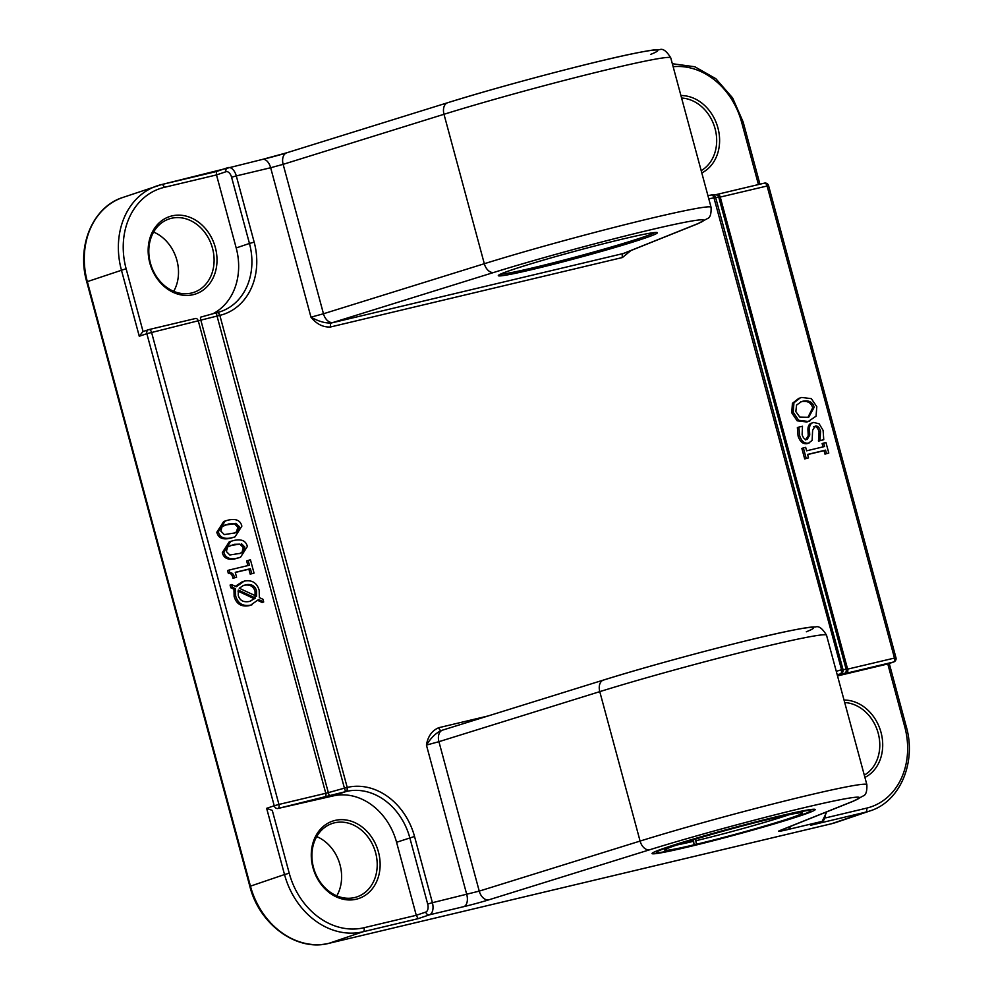 <?xml version="1.0" encoding="UTF-8"?>
<svg xmlns="http://www.w3.org/2000/svg" width="993" height="993" viewBox="0 0 993 993"><rect width="100%" height="100%" fill="white"/><g stroke="black" fill="none" stroke-linecap="round" stroke-linejoin="round"><path stroke-width="1.49" d="M695.547 839.11L696.391 844.273L691.724 845.85A80.036 3.488 164.9 0 0 770.605 824.749A80.036 3.488 164.9 0 0 810.909 810.722A80.036 3.488 164.9 0 0 732.722 828.174A80.036 3.488 164.9 0 0 656.373 852.428A80.036 3.488 164.9 0 0 689.465 846.396L694.132 844.807L693.325 839.78M695.981 840.711A70.416 3.066 164.9 0 0 789.423 814.62M676.916 844.981A70.416 3.066 164.9 0 0 693.722 841.245M696.391 844.273A71.359 3.103 164.9 0 0 767.366 825.257A71.359 3.103 164.9 0 0 802.518 812.907A71.359 3.103 164.9 0 0 732.822 828.534A71.359 3.103 164.9 0 0 664.727 850.095A71.359 3.103 164.9 0 0 694.132 844.807M488.097 715.965L438.745 727.708A3.525 1.998 -103.4 0 0 441.339 730.513M438.745 727.708C431.98 730.587 427.871 736.384 426.431 745.085C431.099 737.638 436.138 732.76 441.55 730.463L442.593 730.116A10.563 6.951 72.7 0 0 438.931 741.684L599.772 691.637A140.845 6.132 -15.1 0 1 745.259 651.371A140.845 6.132 -15.1 0 1 826.536 635.222L866.864 784.656A140.845 6.132 164.9 0 0 785.587 800.805A140.845 6.132 164.9 0 0 640.088 841.071L479.247 891.118L432.402 902.699L414.528 836.466A63.378 52.17 71.3 0 0 347.215 787.437L219.838 315.364A63.378 52.17 71.3 0 0 254.171 242.143L236.297 175.922L270.655 167.743L310.97 317.177C316.655 324.19 323.197 327.454 330.619 326.958A3.525 1.998 76.6 0 1 331.588 322.924C325.704 323.433 318.827 321.521 310.97 317.177L323.47 313.763L283.142 164.341L443.995 114.282A140.845 6.132 -15.1 0 1 589.482 74.016A140.845 6.132 -15.1 0 1 670.759 57.879L711.075 207.314A140.845 6.132 164.9 0 0 629.81 223.45A140.845 6.132 164.9 0 0 484.311 263.716L323.47 313.763A10.563 6.951 -107.3 0 0 333.027 322.477L493.869 272.43A10.563 6.951 -107.3 0 1 484.311 263.716L443.995 114.282A10.563 6.951 72.7 0 1 447.657 102.726C499.417 86.49 590.599 62.336 632.516 53.759C651.532 49.911 656.199 49.501 659.687 49.65C662.964 48.347 666.663 51.09 670.759 57.879M330.619 326.958L622.425 257.522L630.865 250.584M622.425 257.522A3.525 1.998 76.6 0 1 623.405 253.488L331.588 322.924A21.126 0.919 164.9 0 0 333.027 322.477M624.969 252.942L623.405 253.488A21.126 0.919 164.9 0 1 623.939 253.265A10.563 9.905 68.2 0 0 625.118 252.88L697.545 223.859L707.661 218.472C710.194 217.566 711.336 213.843 711.075 207.314M643.923 238.469A82.394 3.587 164.9 0 0 657.279 232.598A82.394 3.587 164.9 0 0 576.921 250.72A82.394 3.587 164.9 0 0 498.337 275.483A82.394 3.587 164.9 0 0 553.486 264.287A82.394 3.587 164.9 0 0 643.923 238.469M227.447 167.792L216.449 171.516L216.499 174.929L225.97 171.727A7.038 3.984 76.6 0 1 231.58 177.226L236.297 175.922A10.563 5.983 -103.4 0 0 228.179 167.569A10.563 5.983 -103.4 0 0 227.869 167.656A3.525 2.892 71.3 0 0 227.658 167.718A3.525 2.892 71.3 0 0 225.97 171.727M425.736 912.083L416.266 915.298L418.115 918.662L429.472 914.814A10.563 5.983 -103.4 0 0 432.402 902.699L427.685 904.015A7.038 3.984 76.6 0 1 425.736 912.083A3.525 2.892 71.3 0 0 429.472 914.814L463.83 906.634A10.563 5.983 -103.4 0 0 466.76 894.519L426.431 745.085L438.931 741.684L479.247 891.118A10.563 6.951 72.7 0 0 488.804 899.832L649.645 849.772A10.563 6.951 -107.3 0 1 640.088 841.071L599.772 691.637A10.563 6.951 72.7 0 1 603.446 680.068C655.206 663.845 746.376 639.678 788.305 631.101C807.309 627.253 811.989 626.844 815.464 626.993C818.753 625.689 822.44 628.432 826.536 635.222M364.034 927.723A70.416 57.966 -108.7 0 1 289.236 873.232L284.519 874.548A73.941 60.858 71.3 0 0 363.053 931.757A3.525 1.998 76.6 0 0 364.034 927.723L416.266 915.298L396.567 842.275A59.853 49.265 71.3 0 0 332.99 795.964L277.966 808.476A3.525 1.998 -103.4 0 0 278.934 804.442L274.217 805.757A3.525 2.892 71.3 0 0 277.966 808.476L345.998 791.533A3.525 1.998 -103.4 0 0 346.979 787.486L344.422 788.157A3.525 0.645 74.4 0 0 345.998 791.533L346.234 791.471A3.525 1.998 -103.4 0 0 347.215 787.437M654.871 232.523A80.979 3.525 -15.1 0 1 642.421 237.377A80.979 3.525 -15.1 0 1 532.819 267.862A80.979 3.525 -15.1 0 1 500.398 274.205M216.735 312.683L200.685 317.152A3.525 0.645 74.4 0 0 200.66 317.152A3.525 0.645 74.4 0 0 200.946 320.565L328.323 792.637L325.766 793.295L278.934 804.442L151.569 332.37A3.525 1.998 -103.4 0 0 148.851 329.589L148.851 329.589A3.525 1.998 -103.4 0 0 148.751 329.626A3.525 2.892 71.3 0 0 148.54 329.688A3.525 2.892 71.3 0 0 146.852 333.685L219.602 315.426A3.525 1.998 -103.4 0 0 216.896 312.634A3.525 1.998 -103.4 0 0 216.797 312.671A3.525 0.645 74.4 0 0 216.759 312.671A3.525 0.645 74.4 0 0 217.045 316.084L344.422 788.157L328.323 792.637A3.525 0.645 74.4 0 0 329.887 796.014M148.329 329.763L142.855 331.612L139.268 336.255L146.852 333.685L274.217 805.757L266.645 808.327L272.281 810.4L289.236 873.232M212.85 313.763A59.853 49.265 71.3 0 0 236.197 247.952L216.499 174.929L164.267 187.354A3.525 1.998 -103.4 0 0 161.561 184.574A3.525 1.998 -103.4 0 0 161.449 184.599A73.941 60.858 71.3 0 0 156.956 185.902A73.941 60.858 71.3 0 0 121.407 270.034L139.268 336.255M193.225 294.673A40.837 33.625 71.3 0 0 205.638 228.837A40.837 33.625 71.3 0 0 148.913 242.329A40.837 33.625 71.3 0 0 193.225 294.673M356.338 899.199A40.837 33.625 71.3 0 0 368.751 833.35A40.837 33.625 71.3 0 0 312.025 846.855A40.837 33.625 71.3 0 0 356.338 899.199M235.006 536.878L230.947 538.119C222.966 540.093 218.249 538.119 216.822 532.223L223.71 521.474L227.745 520.233C235.713 518.284 240.418 520.245 241.858 526.116L235.006 536.878L232.461 537.61C224.48 539.571 219.763 537.61 218.336 531.714L225.237 520.953M263.691 601.981L258.565 599.549L250.658 605.134C242.913 606.562 237.91 603.496 235.651 595.937L235.478 588.737L232.337 587.26L231.605 584.554L236.26 586.776L244.179 581.116C251.937 579.664 256.939 582.73 259.185 590.339L259.359 597.587L262.971 599.3L263.691 601.981L262.177 602.503L257.981 600.504M252.172 604.7L249.144 605.656C241.398 607.083 236.396 604.017 234.137 596.445L233.963 589.246L230.823 587.769L230.091 585.063L231.605 584.554M235.316 586.317L242.59 581.563M254.034 573.098L251.726 573.644L250.397 568.716L235.254 572.316L236.595 577.256L234.522 577.74C233.715 574.091 232.163 572.464 229.855 572.874L229.098 570.056L249.454 565.216L248.151 560.4L250.459 559.841L254.034 573.098L250.211 574.165L248.883 569.225L235.291 572.464M236.595 577.256L233.007 578.261C232.201 574.599 230.649 572.973 228.34 573.395L227.583 570.578L229.098 570.056M247.902 565.588L246.636 560.908L248.151 560.4M240.517 557.272L236.446 558.513C228.464 560.474 223.76 558.513 222.32 552.604L229.222 541.855L233.256 540.626C241.212 538.665 245.916 540.626 247.356 546.498L240.517 557.272L237.96 557.992C229.979 559.965 225.274 557.992 223.847 552.096L230.736 541.346M801.401 815.414A84.504 3.687 164.9 0 0 815.104 809.394A84.504 3.687 164.9 0 0 732.673 827.976A84.504 3.687 164.9 0 0 652.078 853.372A84.504 3.687 164.9 0 0 687.019 847.215A84.504 3.687 164.9 0 0 801.401 815.414M717.641 194.268L764.275 183.171A3.525 1.998 76.6 0 1 764.374 183.146A3.525 1.998 76.6 0 1 767.08 185.927L894.457 657.987A3.525 1.998 76.6 0 1 893.477 662.033A3.525 2.892 71.3 0 0 893.688 661.971A3.525 3.525 0 0 0 895.959 657.714L847.625 669.133L841.319 669.865A63.378 52.17 71.3 0 0 836.305 671.392M708.754 198.712A63.378 52.17 71.3 0 0 713.955 197.806L841.567 669.816A3.525 1.998 76.6 0 1 840.587 673.85L846.644 673.167L893.477 662.033L888.201 663.82M825.419 812.386A10.563 5.983 76.6 0 1 821.931 821.434L811.281 825.034M715.394 194.765L717.442 194.318A3.525 1.998 76.6 0 1 717.542 194.28L764.374 183.146A3.525 3.525 0 0 1 768.582 185.654L895.959 657.714M711.385 194.988L711.348 195A3.525 1.998 76.6 0 1 711.485 194.963A3.525 1.998 76.6 0 1 714.19 197.744L720.248 197.061L768.582 185.654M837.211 674.781A59.853 49.265 -108.7 0 1 840.351 673.899L840.587 673.85A3.525 3.463 -91.8 0 0 843.007 669.518L715.63 197.458A3.525 3.463 -91.8 0 0 711.559 194.938M889.244 663.473L906.249 726.504L904.747 726.789L887.792 663.957L837.521 675.923M864.915 777.432A40.837 33.625 71.3 0 0 881.027 732.424A40.837 33.625 71.3 0 0 844.038 700.065M701.803 172.919A40.837 33.625 71.3 0 0 717.927 127.911A40.837 33.625 71.3 0 0 680.925 95.539M828.795 453.056L826.486 453.602L825.555 450.139L807.582 454.422L808.513 457.872L806.204 458.431L803.362 447.905L805.671 447.359L806.601 450.81L824.575 446.527L823.644 443.077L825.953 442.53L828.795 453.056L824.972 454.111L824.041 450.661L807.619 454.558M808.513 457.872L804.69 458.94L801.847 448.414L803.362 447.905M823.023 446.9L822.13 443.586L823.644 443.077M823.756 439.725L819.982 440.619L820.578 431.272C819.374 427.288 817.574 425.563 815.179 426.109L812.622 430.279L812.137 440.408L808.525 443.139C804.442 443.697 801.463 441.165 799.601 435.53L798.881 427.102L802.468 426.258L802.133 434.673C803.213 438.186 804.901 439.775 807.197 439.44L809.754 435.058L809.444 429.212C809.432 425.314 810.834 423.068 813.677 422.459L819.138 423.788L823.11 430.391L823.756 439.725L818.468 441.128L819.064 431.781C817.86 427.797 816.06 426.084 813.652 426.63M807.011 443.648L809.158 442.952L807.011 443.648C802.927 444.206 799.948 441.674 798.087 436.051L797.367 427.623L798.881 427.102M805.683 439.961L808.24 435.579L807.93 429.721C807.905 425.836 809.32 423.577 812.162 422.981M809.791 421.044L806.738 421.988L797.143 420.809L791.731 412.79L792.426 403.307L798.72 398.416L801.773 397.461L811.343 398.652L816.792 406.683L816.072 416.179L808.252 421.479L798.657 420.3L793.246 412.281L793.941 402.786L800.234 397.895M681.595 98.046A38.727 31.875 -108.7 0 1 715.084 128.693A38.727 31.875 -108.7 0 1 701.182 170.635M844.708 702.56A38.727 31.875 -108.7 0 1 878.197 733.219A38.727 31.875 -108.7 0 1 864.295 775.148M336.813 895.847A38.727 31.875 71.3 0 0 316.73 836.59M354.65 897.548A38.727 31.875 -108.7 0 1 313.912 868.999A38.727 31.875 -108.7 0 1 332.134 823.507A38.727 31.875 -108.7 0 1 374.758 849.946A38.727 31.875 -108.7 0 1 356.996 896.865A38.727 31.875 -108.7 0 1 354.65 897.548M173.701 291.334A38.727 31.875 71.3 0 0 153.617 232.077M191.537 293.022A38.727 31.875 -108.7 0 1 150.812 264.486A38.727 31.875 -108.7 0 1 169.021 218.981A38.727 31.875 -108.7 0 1 211.646 245.432A38.727 31.875 -108.7 0 1 193.883 292.352A38.727 31.875 -108.7 0 1 191.537 293.022M824.972 454.111L826.486 453.602M824.041 450.661L825.555 450.139M804.69 458.94L806.204 458.431M818.468 441.128L819.982 440.619M818.393 440.867L819.908 440.358M811.579 423.142L813.677 422.459M807.88 417.544L812.671 407.788C811.157 402.562 807.359 400.539 801.277 401.743L800.656 401.892M802.791 401.222C808.873 400.03 812.671 402.041 814.186 407.279L808.662 417.308L799.812 417.11L795.84 411.636L796.56 405.07L801.277 401.743M797.143 420.809L798.657 420.3M792.426 403.307L793.941 402.786M239.685 553.573L242.007 552.269L243.335 547.615L239.884 544.164L230.314 545.492M241.398 543.655L244.849 547.093L243.521 551.748L240.517 553.3L229.817 554.988L226.354 551.5L227.62 546.957L234.249 544.325L239.884 544.164M250.211 574.165L251.726 573.644M248.883 569.225L250.397 568.716M233.007 578.261L234.522 577.74M228.34 573.395L229.855 572.874M238.27 590.041L255.536 598.096L249.653 601.41C243.533 602.614 239.723 600.579 238.246 595.303L238.27 590.041M250.298 601.249L254.022 598.605L237.96 591.12M254.022 598.605L255.536 598.096M255.04 596.793L255.064 591.443C253.563 586.205 249.752 584.169 243.67 585.349L243.049 585.51M245.184 584.84C251.266 583.648 255.077 585.684 256.579 590.934L256.554 596.284L239.239 588.216L243.67 585.349M233.963 589.246L235.478 588.737M230.823 587.769L232.337 587.26M234.187 533.179L236.508 531.876L237.836 527.221L234.373 523.783L224.815 525.098M235.887 523.274L239.35 526.712L238.022 531.367L235.018 532.918L224.319 534.594L220.843 531.118L222.109 526.575L228.75 523.932L234.373 523.783M493.869 272.43A130.282 5.673 -15.1 0 1 647.92 230.438A130.282 5.673 -15.1 0 1 696.366 224.244A10.563 9.905 68.2 0 0 697.545 223.859M696.366 224.244L623.939 253.265M810.573 825.282L865.635 812.175L831.551 823.731A3.525 1.998 76.6 0 1 831.439 823.768L836.044 822.44A73.941 60.858 -108.7 0 1 831.551 823.731L328.968 943.313A73.941 60.858 -108.7 0 1 250.435 886.104L87.322 281.59A73.941 60.858 -108.7 0 1 122.884 197.446L161.561 184.574L262.537 159.389A10.563 5.983 -103.4 0 1 270.655 167.743L283.142 164.341A10.563 6.951 72.7 0 1 286.816 152.773L262.537 159.389A10.563 5.983 -103.4 0 0 262.226 159.476M287.213 152.674A10.563 6.951 72.7 0 0 286.816 152.773L447.657 102.726A10.563 6.951 72.7 0 1 448.054 102.614A130.282 5.673 164.9 0 1 602.093 60.635A130.282 5.673 164.9 0 1 650.539 54.441M286.456 152.91A21.126 0.919 -15.1 0 1 262.835 159.339M216.424 171.528L161.66 184.561M806.328 631.784A130.282 5.673 164.9 0 0 757.882 637.978A130.282 5.673 164.9 0 0 603.831 679.969A10.563 6.951 72.7 0 0 603.446 680.068L442.593 730.116A10.563 6.951 72.7 0 1 442.99 730.016M649.645 849.772A130.282 5.673 -15.1 0 1 803.697 807.793A130.282 5.673 -15.1 0 1 852.143 801.599L779.728 830.607A21.126 0.919 164.9 0 0 787.586 829.602L821.931 821.434A3.525 2.892 71.3 0 0 822.142 821.372L826.859 811.815M779.728 830.607A10.563 9.905 68.2 0 0 780.908 830.222L780.808 830.26M790.44 826.399A10.563 5.983 76.6 0 1 787.586 829.602M463.83 906.634A21.126 0.919 164.9 0 0 488.804 899.832M852.143 801.599A10.563 9.905 68.2 0 0 853.322 801.214L863.438 795.815C865.97 794.909 867.112 791.198 866.864 784.656M332.99 795.964L346.234 791.471A59.853 49.265 -108.7 0 1 409.811 837.782L427.685 904.015M414.528 836.466L396.567 842.275M324.785 797.342A3.525 1.998 -103.4 0 0 325.766 793.295L198.389 321.236A3.525 1.998 -103.4 0 0 195.683 318.455L195.782 318.43M142.855 331.612L148.54 329.688A3.525 3.525 0 0 1 148.851 329.589L195.683 318.455A3.525 1.998 -103.4 0 0 195.584 318.48L148.962 329.577M831.34 823.78A3.525 1.998 76.6 0 0 831.439 823.768L328.869 943.338A3.525 1.998 76.6 0 0 328.968 943.313L363.053 931.757L418.115 918.662M266.645 808.327L284.519 874.548L249.851 886.352C259.272 924.446 296.882 951.927 328.869 943.338M231.58 177.226L249.454 243.459L254.171 242.143M216.995 312.621L217.033 312.609A3.525 1.998 76.6 0 1 217.132 312.584A3.525 1.998 76.6 0 1 219.838 315.364M236.197 247.952L249.454 243.459A59.853 49.265 -108.7 0 1 220.669 311.566A59.853 49.265 -108.7 0 1 217.231 312.559M143.066 331.538L126.123 268.718L86.751 281.826C76.337 246.041 92.87 206.767 122.884 197.446M126.123 268.718A70.416 57.966 -108.7 0 1 164.267 187.354M904.747 726.789A70.416 57.966 -108.7 0 1 866.604 808.141A3.525 1.998 76.6 0 1 865.635 812.175A73.941 60.858 71.3 0 0 870.116 810.884C900.13 801.574 916.663 762.289 906.249 726.504M843.765 673.75A3.525 3.463 -91.8 0 0 846.185 669.419L718.808 197.359A3.525 3.463 -91.8 0 0 715.357 194.765L712.18 194.864A3.525 3.525 0 0 0 711.485 194.963L711.236 195.013A3.525 1.998 76.6 0 1 713.955 197.806M715.233 194.777L717.542 194.28A3.525 1.998 76.6 0 1 720.248 197.061L847.625 669.133A3.525 1.998 76.6 0 1 846.644 673.167M711.137 195.05A3.525 1.998 76.6 0 1 711.236 195.013L707.935 195.658M837.26 674.955L840.351 673.899A3.525 1.998 -103.4 0 0 841.319 669.865M673.142 66.717A70.416 57.966 -108.7 0 1 741.634 122.263L743.149 121.99L732.611 97.922L715.829 78.695L694.864 66.779L672.335 63.726M741.634 122.263L758.441 184.549M866.604 808.141L825.928 817.822M819.064 431.781L820.578 431.272M798.087 436.051L799.601 435.53M808.24 435.579L809.754 435.058M807.93 429.721L809.444 429.212M806.738 421.988L808.252 421.479M791.731 412.79L793.246 412.281M243.335 547.615L244.849 547.093M242.007 552.269L243.521 551.748M236.446 558.513L237.96 557.992M222.32 552.604L223.847 552.096M255.064 591.443L256.579 590.934M249.144 605.656L250.658 605.134M234.137 596.445L235.651 595.937M237.836 527.221L239.35 526.712M236.508 531.876L238.022 531.367M230.947 538.119L232.461 537.61M216.822 532.223L218.336 531.714M810.909 810.722L810.909 809.506M656.373 852.428L655.765 851.361M853.322 801.214L780.908 830.222M220.669 311.566L216.896 312.634A3.525 3.525 0 0 0 216.759 312.671L200.66 317.152M249.851 886.352L86.751 281.826M836.044 822.44L870.116 810.884M893.688 661.971L888.003 663.895M810.933 825.171L822.142 821.372M743.149 121.99L759.93 184.202"/></g></svg>

